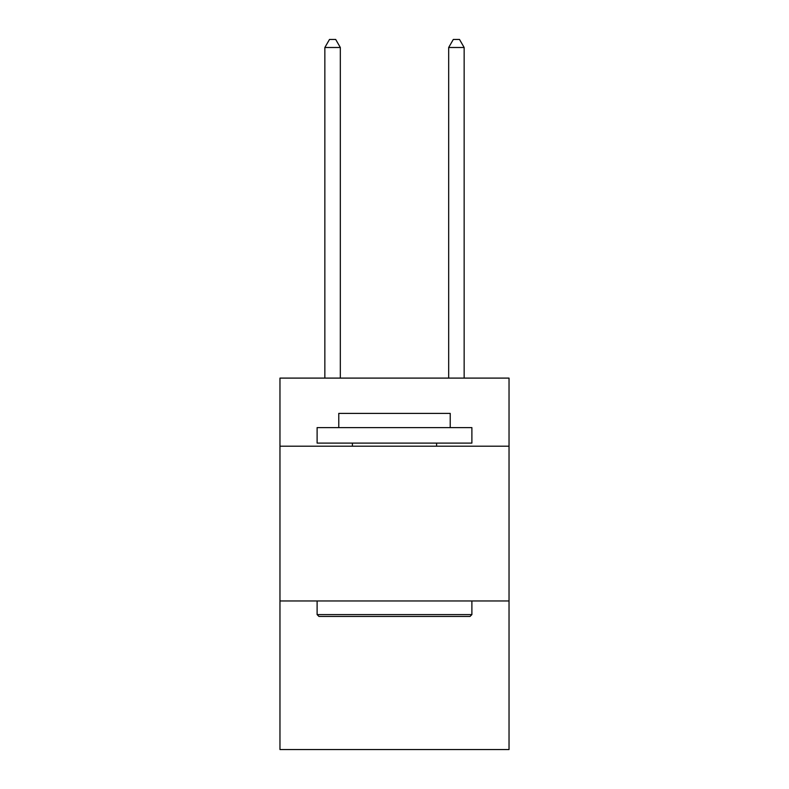 <?xml version="1.0" encoding="UTF-8"?>
<svg xmlns="http://www.w3.org/2000/svg" width="789" height="789" viewBox="0 0 789 789"><rect width="100%" height="100%" fill="white"/><g stroke="black" fill="none" stroke-linecap="round" stroke-linejoin="round"><path stroke-width="1.18" d="M509.033 446.189L509.033 378.099L279.967 378.099L279.967 446.189L509.033 446.189L509.033 749.55L279.967 749.55L279.967 446.189M509.033 600.971L279.967 600.971M318.973 616.446L317.109 614.592L471.891 614.592L470.027 616.446L318.973 616.446M471.891 427.618L471.891 443.102L317.109 443.102L317.109 427.618L471.891 427.618M338.777 427.618L338.777 413.387L450.223 413.387L450.223 427.618M471.891 600.971L471.891 614.592M317.109 600.971L317.109 614.592M436.603 443.102L436.603 446.189M352.397 443.102L352.397 446.189M340.325 378.099L340.325 47.498L324.851 47.498L324.851 378.099M324.851 47.498L329.496 39.45L335.69 39.45L340.325 47.498M464.149 378.099L464.149 47.498L448.675 47.498L448.675 378.099M448.675 47.498L453.31 39.45L459.504 39.45L464.149 47.498"/></g></svg>
